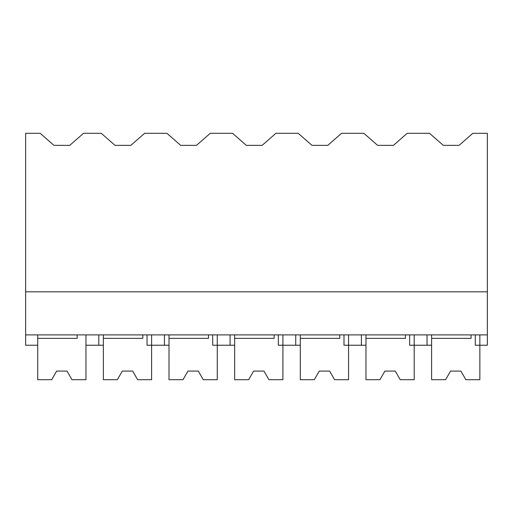 <?xml version="1.0" encoding="UTF-8"?>
<svg xmlns="http://www.w3.org/2000/svg" width="513" height="513" viewBox="0 0 513 513"><rect width="100%" height="100%" fill="white"/><g stroke="black" fill="none" stroke-linecap="round" stroke-linejoin="round"><path stroke-width="0.77" d="M25.65 133.297L40.168 133.297L53.948 145.359L69.749 145.359L83.536 133.297L101.247 133.297L115.034 145.359L130.834 145.359L144.615 133.297L166.898 133.297L180.685 145.359L196.485 145.359L210.266 133.297L232.549 133.297L246.33 145.359L262.13 145.359L275.917 133.297L298.194 133.297L311.981 145.359L327.781 145.359L341.568 133.297L363.845 133.297L377.632 145.359L393.433 145.359L407.213 133.297L429.496 133.297L443.283 145.359L459.077 145.359L472.864 133.297L487.35 133.297L487.35 334.899L25.65 334.899L25.65 133.297M37.712 334.899L37.712 345.236L25.65 345.236L25.65 334.899M25.65 291.82L487.35 291.82M77.168 334.899L77.168 338.349L37.712 338.349L37.712 379.703L51.691 379.703L56.667 371.085L67.004 371.085L71.98 379.703L85.96 379.703L85.96 334.899L85.96 345.236L98.797 345.236L98.797 334.899M103.363 345.236L98.797 345.236M475.288 334.899L475.288 345.236L487.35 345.236L487.35 334.899M409.637 334.899L409.637 345.236L427.04 345.236L427.04 334.899M431.606 345.236L427.04 345.236M169.008 345.236L147.039 345.236L147.039 334.899M164.442 345.236L164.442 334.899M234.659 345.236L212.69 345.236L212.69 334.899M230.093 345.236L230.093 334.899M300.31 345.236L278.341 345.236L278.341 334.899M295.744 345.236L295.744 334.899M365.961 345.236L343.992 345.236L343.992 334.899M361.396 345.236L361.396 334.899M151.604 334.899L151.604 379.703L137.625 379.703L132.655 371.085L122.312 371.085L117.342 379.703L103.363 379.703L103.363 338.349L142.819 338.349L142.819 334.899M103.363 334.899L103.363 338.349M217.256 334.899L217.256 379.703L203.276 379.703L198.3 371.085L187.963 371.085L182.987 379.703L169.008 379.703L169.008 338.349L208.47 338.349L208.47 334.899M169.008 334.899L169.008 338.349M282.907 334.899L282.907 379.703L268.927 379.703L263.951 371.085L253.614 371.085L248.638 379.703L234.659 379.703L234.659 338.349L274.122 338.349L274.122 334.899M234.659 334.899L234.659 338.349M348.558 334.899L348.558 379.703L334.579 379.703L329.603 371.085L319.266 371.085L314.289 379.703L300.31 379.703L300.31 338.349L339.766 338.349L339.766 334.899M300.31 334.899L300.31 338.349M414.203 334.899L414.203 379.703L400.223 379.703L395.254 371.085L384.91 371.085L379.941 379.703L365.961 379.703L365.961 338.349L405.417 338.349L405.417 334.899M365.961 334.899L365.961 338.349M479.854 334.899L479.854 379.703L465.875 379.703L460.898 371.085L450.561 371.085L445.585 379.703L431.606 379.703L431.606 338.349L471.069 338.349L471.069 334.899M431.606 334.899L431.606 338.349"/></g></svg>
